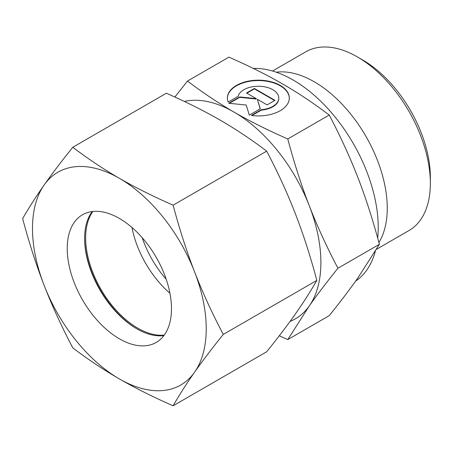 <?xml version="1.0" encoding="UTF-8"?>
<svg xmlns="http://www.w3.org/2000/svg" width="453" height="453" viewBox="0 0 453 453"><rect width="100%" height="100%" fill="white"/><g stroke="black" fill="none" stroke-linecap="round" stroke-linejoin="round"><path stroke-width="0.68" d="M430.35 183.312L430.35 177.293A95.826 55.323 60 0 0 362.593 59.932L357.383 56.919A103.193 59.581 60 0 1 430.35 183.312A103.193 59.581 60 0 1 408.98 230.549L376.426 249.343M276.217 72.197A103.193 59.581 60 0 1 349.971 113.165A103.193 59.581 60 0 1 387.258 208.187A103.193 59.581 60 0 1 378.901 242.519M253.284 68.42A120.396 69.513 60 0 1 378.227 227.446A120.396 69.513 60 0 1 377.694 238.114M375.344 251.155A120.396 69.513 60 0 1 355.639 281.092M287.78 138.969C267.497 130.051 249.58 121.093 234.025 112.089A122.854 70.928 60 0 1 309.257 205.679A122.854 70.928 60 0 1 320.894 262.553A122.854 70.928 60 0 1 309.257 305.985C317.026 294.92 326.585 282.332 337.932 268.233C326.585 246.613 317.026 225.758 309.257 205.679C301.449 185.617 294.291 163.38 287.78 138.969L329.223 115.039C340.577 136.659 350.135 157.508 357.904 177.593C365.713 197.65 372.87 219.886 379.382 244.303L357.904 277.899C350.135 288.969 340.577 301.551 329.223 315.656L287.78 339.586L309.257 305.985A122.854 70.928 60 0 1 290.073 321.398M289.303 98.25A30.957 17.877 0 0 0 265.311 81.03A30.957 17.877 0 0 0 227.389 98.25M228.182 102.067A30.957 17.877 180 0 1 227.389 98.046A30.957 17.877 180 0 1 265.311 80.628A30.957 17.877 180 0 1 289.308 98.046A30.957 17.877 180 0 1 251.387 115.464L261.341 109.717A20.43 11.795 0 0 0 278.561 99.773A20.43 11.795 0 0 0 278.782 98.046A20.43 11.795 0 0 0 259.846 86.28A20.43 11.795 0 0 0 238.136 96.319L228.182 102.067M261.341 109.717L261.341 110.119L251.959 115.538M278.776 98.25A20.43 11.795 180 0 1 278.782 98.448A20.43 11.795 180 0 1 278.561 100.175A20.43 11.795 180 0 1 261.341 110.119M254.382 88.454L274.96 100.334L267.083 104.886L257.338 99.264L260.26 108.822L249.314 115.141L246.228 105.045L228.737 103.261L239.682 96.942L256.245 98.629L246.506 93.007L254.382 88.454L254.382 88.856L246.851 93.205M256.245 98.629L256.245 99.031L239.682 97.344L229.326 103.324M239.682 96.942L239.682 97.344M260.158 108.884L257.338 99.264M274.614 100.538L254.382 88.856M184.32 101.438A122.854 70.928 60 0 1 234.025 112.089C218.431 103.108 202.916 92.763 187.474 81.053L174.869 97.044M187.474 81.053L228.918 57.129C249.201 66.042 267.117 75 282.672 84.003C298.267 92.984 313.782 103.329 329.223 115.039M337.932 268.233L379.382 244.303M279.28 335.775L287.78 339.586M166.206 279.269A73.709 42.559 60 0 1 142.202 237.695M272.508 71.025L305.781 51.812A103.193 59.581 60 0 1 357.383 56.919M164.252 335.095A73.709 42.559 60 0 1 111.925 305.305A73.709 42.559 60 0 1 85.651 237.876A73.709 42.559 60 0 1 92.876 211.472M137.248 329.054A75.187 43.409 60 0 1 84.615 237.882M169.932 293.25A73.709 42.559 60 0 1 131.959 227.48M163.861 335.622A73.709 42.559 60 0 1 136.732 328.753A73.709 42.559 60 0 1 84.609 238.476A73.709 42.559 60 0 1 92.225 211.551M67.237 248.51A73.709 42.559 60 0 1 82.503 214.767A73.709 42.559 60 0 1 139.303 234.512A73.709 42.559 60 0 1 171.477 308.691A73.709 42.559 60 0 1 156.211 342.44A73.709 42.559 60 0 1 99.411 322.689A73.709 42.559 60 0 1 67.237 248.51M173.114 205.169C153.239 196.46 135.322 187.502 119.36 178.295A122.854 70.928 60 0 1 194.586 271.879A122.854 70.928 60 0 1 206.228 328.753A122.854 70.928 60 0 1 194.586 372.19C202.576 360.837 212.134 348.249 223.267 334.433C212.134 313.289 202.576 292.44 194.586 271.879C186.619 251.313 179.462 229.076 173.114 205.169L266.681 151.149C277.814 172.293 287.372 193.142 295.356 213.703C303.329 234.269 310.486 256.506 316.834 280.413C310.486 291.466 303.329 302.666 295.356 314.014C287.372 325.367 277.814 337.949 266.681 351.766L173.114 405.786C179.462 394.733 186.619 383.538 194.586 372.19A122.854 70.928 60 0 1 119.36 378.912C135.322 388.119 153.239 397.077 173.114 405.786M22.65 218.612C28.998 242.519 36.155 264.756 44.128 285.322A122.854 70.928 60 0 1 32.486 228.448A122.854 70.928 60 0 1 44.128 185.011C36.155 196.359 28.998 207.559 22.65 218.612M72.803 147.259C61.67 161.07 52.112 173.658 44.128 185.011A122.854 70.928 60 0 1 119.36 178.295C103.409 169.077 87.893 158.731 72.803 147.259L166.37 93.239C186.245 101.948 204.161 110.906 220.124 120.113C236.075 129.332 251.591 139.677 266.681 151.149M223.267 334.433L316.834 280.413M72.803 347.876C87.893 359.348 103.409 369.693 119.36 378.912A122.854 70.928 60 0 1 44.128 285.322C52.112 305.883 61.67 326.732 72.803 347.876M278.782 98.448L278.782 98.046"/></g></svg>
